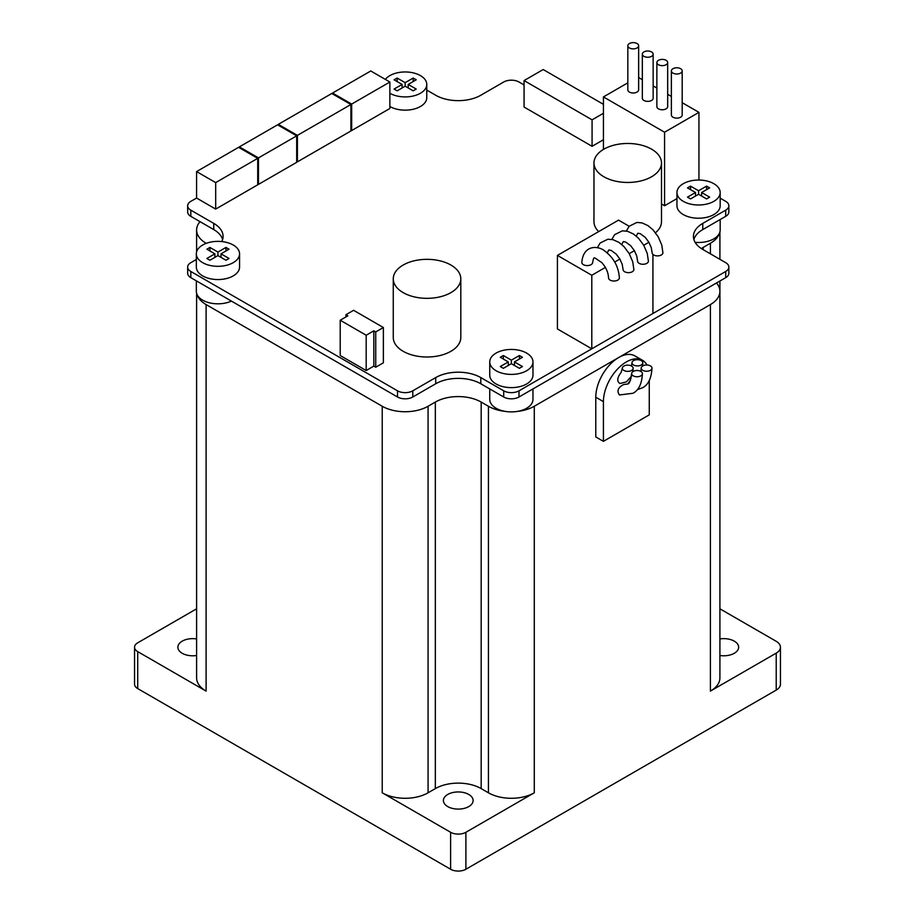 <?xml version="1.0" encoding="UTF-8"?>
<svg xmlns="http://www.w3.org/2000/svg" width="915" height="915" viewBox="0 0 915 915"><rect width="100%" height="100%" fill="white"/><g stroke="black" fill="none" stroke-linecap="round" stroke-linejoin="round"><path stroke-width="1.37" d="M716.491 282.975A32.414 18.712 180 0 1 719.911 291.336A32.414 18.712 180 0 1 710.406 304.569L534.28 406.26A32.414 18.712 180 0 1 517.204 411.43M719.373 233.394A32.414 18.712 180 0 1 710.406 243.253L703.155 247.439A32.414 18.712 0 0 0 701.359 248.56M206.264 243.344L206.104 243.253A32.414 18.712 180 0 1 196.611 230.02A32.414 18.712 180 0 1 200.03 221.659M505.526 411.43A32.414 18.712 180 0 1 488.438 406.26L481.176 402.062A32.414 18.712 0 0 0 435.334 402.062L428.071 406.26A32.414 18.712 180 0 1 382.23 406.26L206.104 304.569A32.414 18.712 180 0 1 197.137 294.71M631.556 366.046A5.399 3.122 180 0 1 633.134 368.253A5.399 3.122 180 0 1 631.556 370.461A5.399 3.122 180 0 1 625.666 371.135A5.399 3.122 180 0 1 622.326 368.253A5.399 3.122 180 0 1 625.666 365.371A5.399 3.122 180 0 1 631.556 366.046M631.499 376.214L626.386 381.875L619.981 383.511C616.699 381.429 617.087 377.735 621.125 372.428L622.326 368.253M650.416 365.909A5.399 3.122 180 0 1 651.995 368.116A5.399 3.122 180 0 1 650.416 370.323A5.399 3.122 180 0 1 644.526 370.998A5.399 3.122 180 0 1 641.186 368.116A5.399 3.122 180 0 1 644.526 365.234A5.399 3.122 180 0 1 650.416 365.909M627.896 383.705L630.618 379.965M640.866 371.421A5.399 3.122 180 0 1 642.444 373.629A5.399 3.122 180 0 1 640.866 375.836A5.399 3.122 180 0 1 634.976 376.511A5.399 3.122 180 0 1 631.636 373.629A5.399 3.122 180 0 1 634.976 370.747A5.399 3.122 180 0 1 640.866 371.421L640.992 371.135M619.444 394.96C616.664 391.025 617.968 387.594 623.367 384.677C628.777 383.191 629.257 386.828 631.636 373.629M641.221 360.601A5.399 3.122 180 0 1 642.799 362.809A5.399 3.122 180 0 1 641.221 365.005A5.399 3.122 180 0 1 635.33 365.68A5.399 3.122 180 0 1 631.99 362.809A5.399 3.122 180 0 1 635.33 359.927A5.399 3.122 180 0 1 641.221 360.601M649.261 380.549L649.261 414.872L603.42 441.339L603.42 401.639A32.414 18.712 -60 0 1 617.568 369.008A32.414 18.712 -60 0 1 642.547 360.327A32.414 18.712 -60 0 1 646.996 365.005M603.42 441.339L595.779 436.935L595.779 397.224A32.414 18.712 -60 0 1 618.7 357.525A32.414 18.712 -60 0 1 634.907 355.912L642.547 360.327M488.438 406.26L488.438 792.802A32.414 18.712 180 0 0 534.28 792.802L465.895 832.284A10.808 6.233 180 0 1 450.615 832.284L450.615 869.25A10.808 6.233 0 0 0 465.895 869.25L776.217 690.093A14.457 8.349 0 0 0 780.449 684.191L780.449 647.214A14.457 8.349 180 0 1 776.217 653.127L776.217 690.093M719.911 281.008L719.911 677.878A32.414 18.712 180 0 1 710.406 691.111L776.217 653.127M196.611 608.807L137.719 642.81A10.808 6.233 180 0 0 134.551 647.214L134.551 684.191A10.808 6.233 0 0 0 137.719 688.595L450.615 869.25M134.551 647.214A10.808 6.233 180 0 0 137.719 651.629L206.104 691.111A32.414 18.712 180 0 1 196.611 677.878L196.611 293.315M488.438 792.802L481.176 788.604A32.414 18.712 0 0 0 435.334 788.604L428.071 792.802A32.414 18.712 180 0 1 382.23 792.802L450.615 832.284M719.911 608.807L776.217 641.312A14.457 8.349 180 0 1 780.449 647.214M719.911 638.933A14.857 8.578 180 0 1 738.645 647.214A14.857 8.578 180 0 1 719.911 655.495M447.755 806.584A14.857 8.578 180 0 1 443.398 800.522A14.857 8.578 180 0 1 458.255 791.944A14.857 8.578 180 0 1 473.112 800.522A14.857 8.578 180 0 1 463.939 808.448A14.857 8.578 180 0 1 447.755 806.584M196.611 655.495A14.857 8.578 180 0 1 182.222 653.287A14.857 8.578 180 0 1 177.876 647.214A14.857 8.578 180 0 1 196.611 638.933M402.097 84.443L394.068 79.811L397.133 78.038L405.151 82.67L413.168 78.038L416.234 79.799L408.204 84.443L416.234 89.064L413.18 90.837L405.151 86.204L397.133 90.837L394.068 89.075L402.097 84.443L402.097 87.966M408.204 84.443L408.204 87.966M413.168 78.038L413.168 81.572M405.151 82.67L405.151 86.204M397.133 78.038L397.133 81.572M698.568 190.755L698.568 194.289L690.551 198.921L687.485 197.148L695.514 192.516L687.485 187.884L690.539 186.122L698.568 190.755L706.586 186.122L709.651 187.884L701.622 192.516L709.651 197.148L706.597 198.921L698.568 194.289M690.539 186.122L690.539 189.657M695.514 192.516L695.514 196.05M701.622 192.516L701.622 196.05M706.586 186.122L706.586 189.657M511.359 360.155L511.359 363.69L503.341 368.322L500.288 366.549L508.305 361.917L500.276 357.285L503.341 355.523L511.359 360.155L519.388 355.523L522.442 357.285L514.424 361.917L514.424 365.451M519.388 355.523L519.388 359.057M503.341 355.523L503.341 359.057M508.305 361.917L508.305 365.451M514.424 361.917L522.442 366.549L519.388 368.322L511.359 363.69M225.971 260.237L217.953 255.605L209.924 260.237L206.87 258.476L214.888 253.844L206.87 249.212L209.924 247.439L217.942 252.071L225.971 247.439L229.025 249.2L221.007 253.844L229.025 258.476L225.971 260.237M221.007 253.844L221.007 257.367M225.971 247.439L225.971 250.973M217.942 252.071L217.942 255.605M209.924 247.439L209.924 250.973M214.888 253.844L214.888 257.367M496.079 370.747A21.617 12.478 180 0 1 489.754 361.917A21.617 12.478 180 0 1 511.359 349.438A21.617 12.478 180 0 1 532.976 361.917A21.617 12.478 180 0 1 519.629 373.446A21.617 12.478 180 0 1 496.079 370.747M532.976 361.917L532.976 375.15A21.617 12.478 180 0 1 519.629 386.679A21.617 12.478 180 0 1 496.079 383.98A21.617 12.478 180 0 1 489.754 375.15L489.754 361.917M385.375 79.411A21.617 12.478 180 0 1 409.6 72.228A21.617 12.478 180 0 1 426.767 84.443A21.617 12.478 180 0 1 413.42 95.961A21.617 12.478 180 0 1 389.87 93.261M426.767 84.443L426.767 97.676A21.617 12.478 180 0 1 413.42 109.205A21.617 12.478 180 0 1 389.87 106.495M683.288 201.346A21.617 12.478 180 0 1 676.951 192.516A21.617 12.478 180 0 1 698.568 180.038A21.617 12.478 180 0 1 720.174 192.516A21.617 12.478 180 0 1 706.837 204.045A21.617 12.478 180 0 1 683.288 201.346M720.174 192.516L720.174 205.749A21.617 12.478 180 0 1 706.837 217.278A21.617 12.478 180 0 1 683.288 214.579A21.617 12.478 180 0 1 676.951 205.749L676.951 192.516M202.661 262.662A21.617 12.478 180 0 1 196.336 253.844A21.617 12.478 180 0 1 217.953 241.366A21.617 12.478 180 0 1 239.558 253.844A21.617 12.478 180 0 1 226.222 265.361A21.617 12.478 180 0 1 202.661 262.662M239.558 253.844L239.558 267.077A21.617 12.478 180 0 1 226.222 278.606A21.617 12.478 180 0 1 202.661 275.895A21.617 12.478 180 0 1 196.336 267.077L196.336 253.844M460.805 278.835L460.805 337.509A33.764 19.501 180 0 1 439.966 355.523A33.764 19.501 180 0 1 403.16 351.291A33.764 19.501 180 0 1 393.267 337.509L393.267 278.835A33.764 19.501 180 0 1 427.042 259.334A33.764 19.501 180 0 1 460.805 278.835A33.764 19.501 180 0 1 439.966 296.849A33.764 19.501 180 0 1 403.16 292.617A33.764 19.501 180 0 1 393.267 278.835M598.685 231.587A33.764 19.501 180 0 1 593.961 221.636L593.961 162.962A33.764 19.501 180 0 1 627.736 143.472A33.764 19.501 180 0 1 661.499 162.962A33.764 19.501 180 0 1 640.649 180.976A33.764 19.501 180 0 1 603.854 176.755A33.764 19.501 180 0 1 593.961 162.962M661.499 162.962L661.499 221.636A33.764 19.501 180 0 1 655.495 232.73M350.903 104.504L297.409 135.386L278.309 124.36L331.79 93.479L350.903 104.504L350.903 130.982L297.409 161.852L296.689 161.44M257.721 158.352L215.688 182.611L196.588 171.585L238.621 147.326L257.721 158.352L257.721 184.819L215.688 209.089L196.588 198.052L190.823 201.346A10.808 6.233 180 0 0 187.655 205.749L187.655 211.925A10.808 6.233 0 0 0 190.823 216.34L213.744 229.573A31.876 18.403 180 0 1 222.631 239.501M221.807 241.56A31.876 18.403 180 0 0 223.077 236.413A31.876 18.403 180 0 0 213.744 223.397L190.823 210.164A10.808 6.233 180 0 1 187.655 205.749M196.336 259.483L190.823 262.662A10.808 6.233 180 0 0 187.655 267.077L187.655 273.253A10.808 6.233 0 0 0 190.823 277.657L397.51 396.996A10.808 6.233 0 0 0 412.791 396.996L435.712 383.762A31.876 18.403 180 0 1 480.798 383.762L503.719 396.996A10.808 6.233 0 0 0 518.999 396.996L725.698 277.657A10.808 6.233 0 0 0 728.855 273.253L728.855 267.077A10.808 6.233 180 0 1 725.698 271.481L725.698 277.657M605.364 267.432L591.799 275.266L557.418 255.411L557.418 328.954L591.799 348.809L518.999 390.819A10.808 6.233 180 0 1 503.719 390.819L480.798 377.586A31.876 18.403 180 0 0 435.712 377.586L412.791 390.819A10.808 6.233 180 0 1 397.51 390.819L190.823 271.481A10.808 6.233 180 0 1 187.655 267.077M591.799 275.266L591.799 348.809L725.698 271.481M720.174 198.155L725.698 201.346A10.808 6.233 180 0 1 728.855 205.749A10.808 6.233 180 0 1 725.698 210.164L702.766 223.397A31.876 18.403 180 0 0 693.433 236.413A31.876 18.403 180 0 0 702.766 249.429L725.698 262.662A10.808 6.233 180 0 1 728.855 267.077M524.066 84.935L518.999 82.007A10.808 6.233 180 0 0 503.719 82.007L480.798 95.252A31.876 18.403 180 0 1 435.712 95.252L426.767 90.082M389.87 82.018L351.669 104.07L332.568 93.044L370.769 70.981L389.87 82.018L389.87 108.485L351.669 130.536L350.903 130.09M296.689 135.855L258.476 157.906L239.375 146.88L277.588 124.817L296.689 135.855L296.689 162.321L258.476 184.384L257.721 183.938M603.431 139.743L592.074 146.309L524.066 107.044L524.066 80.577L543.178 69.54L603.431 104.333M676.951 198.601L664.564 205.761L661.499 203.988M383.374 327.513L383.374 362.809L375.733 367.212L373.823 366.114L366.183 370.529L340.208 355.523L340.208 320.227L347.849 315.824L345.939 314.714L353.579 310.311L383.374 327.513L375.733 331.928L373.823 330.818L366.183 335.233L340.208 320.227M695.125 242.338A21.617 12.478 0 0 0 720.174 230.02L720.174 219.52M196.336 280.848L196.336 291.336A21.617 12.478 0 0 0 208.563 302.579A21.617 12.478 0 0 0 231.415 301.092M489.754 388.932L489.754 399.42A21.617 12.478 0 0 0 511.359 411.899A21.617 12.478 0 0 0 532.976 399.42L532.976 388.932M693.89 239.501A31.876 18.403 180 0 1 702.766 229.573L725.698 216.34A10.808 6.233 0 0 0 728.855 211.925L728.855 205.749M366.183 370.529L366.183 335.233M345.939 316.922L345.939 314.714M375.733 367.212L375.733 331.928M373.823 366.114L373.823 330.818M643.931 56.341A5.399 3.122 180 0 1 642.341 54.134A5.399 3.122 180 0 1 647.751 51.011A5.399 3.122 180 0 1 653.15 54.134A5.399 3.122 180 0 1 649.822 57.016A5.399 3.122 180 0 1 643.931 56.341M653.15 54.134L653.15 98.248A5.399 3.122 180 0 1 649.822 101.13A5.399 3.122 180 0 1 643.931 100.456A5.399 3.122 180 0 1 642.341 98.248L642.341 54.134M672.96 73.097A5.399 3.122 180 0 1 671.381 70.901A5.399 3.122 180 0 1 676.791 67.779A5.399 3.122 180 0 1 682.19 70.901A5.399 3.122 180 0 1 678.85 73.772A5.399 3.122 180 0 1 672.96 73.097M682.19 70.901L682.19 115.016A5.399 3.122 180 0 1 678.85 117.898A5.399 3.122 180 0 1 672.96 117.212A5.399 3.122 180 0 1 671.381 115.016L671.381 70.901M658.445 64.725A5.399 3.122 180 0 1 656.867 62.517A5.399 3.122 180 0 1 662.266 59.395A5.399 3.122 180 0 1 667.676 62.517A5.399 3.122 180 0 1 664.336 65.4A5.399 3.122 180 0 1 658.445 64.725M667.676 62.517L667.676 106.632A5.399 3.122 180 0 1 664.336 109.514A5.399 3.122 180 0 1 658.445 108.839A5.399 3.122 180 0 1 656.867 106.632L656.867 62.517M629.417 47.957A5.399 3.122 180 0 1 627.827 45.75A5.399 3.122 180 0 1 633.237 42.628A5.399 3.122 180 0 1 638.636 45.75A5.399 3.122 180 0 1 635.296 48.632A5.399 3.122 180 0 1 629.417 47.957M638.636 45.75L638.636 89.864A5.399 3.122 180 0 1 635.296 92.747A5.399 3.122 180 0 1 629.417 92.072A5.399 3.122 180 0 1 627.827 89.864L627.827 45.75M682.19 102.686L698.946 112.362L664.564 132.218L603.431 96.921L627.827 82.842M638.636 77.546L642.341 79.685M653.15 85.93L656.867 88.069M667.676 94.314L671.381 96.452M621.72 244.477L623.355 241.583L625.723 242.063L630.698 245.712L634.392 250.664L636.726 255.96L637.595 261.152A5.399 3.122 -0 0 0 639.173 263.36A5.399 3.122 -0 0 0 645.064 264.035A5.399 3.122 -0 0 0 648.403 261.152L647.248 253.421L643.748 245.254L638.487 238.22L633.477 234.023L627.564 231.301L622.394 230.82L614.628 234.663L611.849 239.41M610.145 280.116A5.399 3.122 -0 0 0 616.024 280.791A5.399 3.122 -0 0 0 619.364 277.908C618.632 266.677 613.668 257.641 604.449 250.79C598.65 245.815 583.301 244.202 581.814 262.468A5.399 3.122 180 0 0 583.393 264.675A5.399 3.122 180 0 0 589.283 265.35A5.399 3.122 180 0 0 592.623 262.468C594.27 255.8 592.806 256.909 601.658 262.468C605.959 267.203 608.258 272.35 608.555 277.908A5.399 3.122 -0 0 0 610.145 280.116M607.205 252.86L608.841 249.967L611.197 250.447L616.184 254.096L619.878 259.036L622.211 264.344L623.069 269.536A5.399 3.122 -0 0 0 624.659 271.732A5.399 3.122 -0 0 0 630.549 272.418A5.399 3.122 -0 0 0 633.878 269.536L632.734 261.804L629.234 253.638L623.973 246.604L618.963 242.406L613.05 239.684L607.869 239.204L600.114 243.035L597.335 247.793M636.245 236.093L637.881 233.199L640.237 233.68L645.212 237.328L648.907 242.281L651.251 247.576L652.109 252.769A5.399 3.122 -0 0 0 653.699 254.976A5.399 3.122 -0 0 0 659.578 255.651A5.399 3.122 -0 0 0 662.918 252.769L661.762 245.037L658.262 236.871L653.001 229.837L648.003 225.639L642.09 222.917L636.909 222.436L629.154 226.28L626.363 231.026M648.918 242.292L643.76 245.266M634.404 250.676L629.245 253.649M619.878 259.048L614.72 262.033M557.418 255.411L618.54 220.126L629.165 226.257M351.669 130.536L351.669 104.07M332.568 93.925L332.568 93.044M258.476 184.384L258.476 157.906M239.375 147.761L239.375 146.88M215.688 209.089L215.688 182.611M196.588 198.052L196.588 171.585M297.409 161.852L297.409 135.386M278.309 125.241L278.309 124.36M603.431 113.277L592.074 119.831L524.066 80.577M592.074 146.309L592.074 119.831M664.564 205.761L664.564 132.218M698.946 180.049L698.946 112.362M603.431 149.431L603.431 96.921M652.933 313.513L652.933 254.416M595.779 397.224L603.42 401.639M534.28 792.802L534.28 406.26M465.895 832.284L465.895 869.25M710.406 304.569L710.406 691.111M206.104 691.111L206.104 304.569M481.176 788.604L481.176 402.062M382.23 406.26L382.23 792.802M428.071 792.802L428.071 406.26M435.334 402.062L435.334 788.604M710.406 243.253L710.406 253.844M703.155 249.646L703.155 247.439M137.719 651.629L137.719 688.595M435.712 377.586L435.712 383.762M480.798 377.586L480.798 383.762M503.719 390.819L503.719 396.996M518.999 390.819L518.999 396.996M702.766 223.397L702.766 229.573M725.698 210.164L725.698 216.34M190.823 210.164L190.823 216.34M213.744 223.397L213.744 229.573M190.823 271.481L190.823 277.657M397.51 390.819L397.51 396.996M412.791 390.819L412.791 396.996M633.134 368.253L632.883 371.639M651.995 368.116C651.4 378.341 648.232 384.895 642.524 387.754L637.275 389.699M640.946 371.467L641.186 368.116M642.444 373.629C641.838 383.854 638.681 390.408 632.974 393.267L619.444 394.971M642.799 362.809L642.57 366.034M630.401 378.124L631.19 378.067M631.464 366L631.99 362.809M196.611 251.865L196.611 230.02M719.911 259.322L719.911 231.998"/></g></svg>
